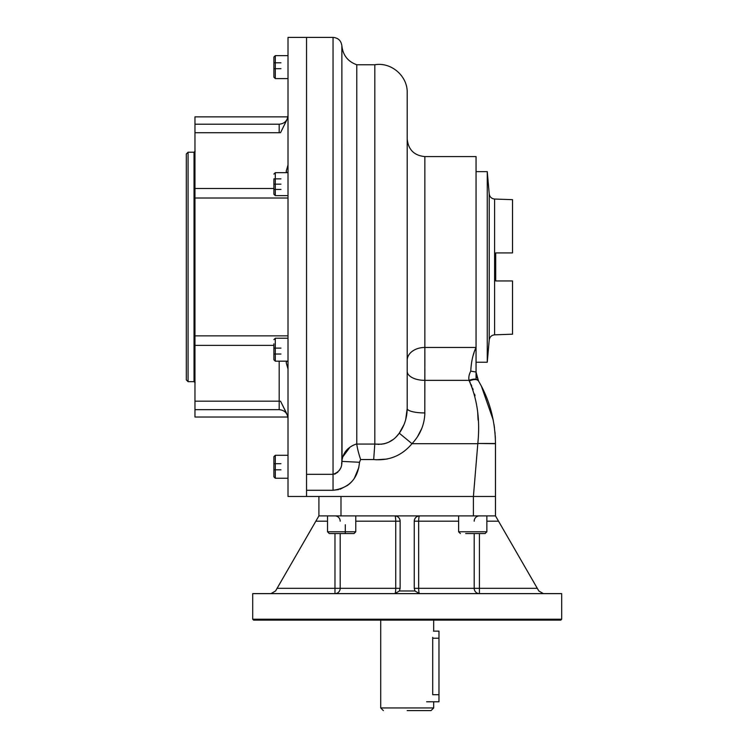<?xml version="1.0" encoding="UTF-8"?>
<svg xmlns="http://www.w3.org/2000/svg" width="748" height="748" viewBox="0 0 748 748"><rect width="100%" height="100%" fill="white"/><g stroke="black" fill="none" stroke-linecap="round" stroke-linejoin="round"><path stroke-width="1.12" d="M407.192 710.6C437.449 710.6 437.449 710.6 407.192 710.6C376.945 710.6 376.945 710.6 407.192 710.6L431.035 710.6L407.192 710.6M432.718 637.324C433.765 628.208 433.765 628.208 432.718 637.324C433.765 628.208 433.765 628.208 432.718 637.324L432.718 694.705C433.765 703.821 433.765 703.821 432.718 694.705L438.973 694.705C438.973 703.784 438.973 703.784 438.973 694.705L438.973 701.774L438.973 694.705L432.718 694.705M431.035 710.6L433.681 707.954L380.713 707.954L433.681 707.954L433.681 701.774M340.985 496.466L340.985 515.896L473.409 515.896L473.409 496.466L495.475 496.466L495.475 443.695L477.822 443.471L495.475 443.499L495.475 496.466L473.409 496.466L473.409 515.896L495.475 515.896L495.475 496.466L495.475 515.896L498.533 521.188L486.864 521.188L498.533 521.188L495.475 515.896L394.832 515.896A5.301 5.301 0 0 1 400.133 521.188L395.729 521.188L395.729 588.33A5.301 0.898 90 0 1 394.832 593.622A5.301 0.898 90 0 0 395.729 588.33L395.729 521.188L355.777 521.188L395.729 521.188A5.301 0.898 -90 0 0 394.832 515.896A5.301 0.898 -90 0 1 395.729 521.188L400.133 521.188C399.815 517.981 398.048 516.214 394.832 515.896A5.301 5.301 0 0 1 400.133 521.188C399.815 517.981 398.048 516.214 394.832 515.896L318.91 515.896L318.91 496.466L318.91 515.896L275.563 590.976L270.972 593.622L275.563 590.976L270.972 593.622L275.563 590.976L277.087 588.33L334.973 588.33L334.973 593.622A5.301 5.217 90 0 0 340.19 588.33L334.973 588.33L334.973 593.622A5.301 5.217 90 0 0 340.19 588.33L400.133 588.33L334.973 588.33L334.973 533.548L334.973 588.33L277.087 588.33L315.852 521.188L327.521 521.188L315.852 521.188L318.91 515.896L340.985 515.896L340.985 496.466L472.745 496.466M253.581 620.111L560.804 620.111L253.581 620.111L252.702 619.232L561.692 619.232L561.692 593.622L305.231 593.622M334.365 593.622L334.973 593.622M479.421 593.622A5.301 5.217 90 0 1 474.195 588.33A5.301 5.217 90 0 0 479.421 593.622A5.301 5.217 -90 0 1 474.195 588.33L479.421 588.33L479.421 533.548L479.421 593.622A5.301 5.217 -90 0 1 474.195 588.33L479.421 588.33L479.421 593.622L433.681 593.622L480.02 593.622M509.154 593.622L252.702 593.622L252.702 619.232L561.692 619.232L560.804 620.111M414.261 588.33L418.665 588.33A5.301 0.898 90 0 0 419.553 593.622A5.301 0.898 90 0 1 418.665 588.33L474.195 588.33L418.665 588.33L418.665 521.188L418.665 588.33L414.261 588.33L414.962 590.976L419.553 593.622L414.962 590.976L399.423 590.976L400.133 588.33L399.423 590.976L414.962 590.976L414.261 588.33L414.261 521.188L458.618 521.188L418.665 521.188A5.301 0.898 -90 0 1 419.553 515.896A5.301 5.301 0 0 0 414.261 521.188L418.665 521.188A5.301 0.898 -90 0 1 419.553 515.896C416.346 516.214 414.579 517.981 414.261 521.188L414.261 588.33M479.421 515.896A5.301 5.217 -90 0 0 474.195 521.188A5.301 5.217 -90 0 1 479.421 515.896M334.973 515.896A5.301 5.217 -90 0 1 340.19 521.188A5.301 5.217 -90 0 0 334.973 515.896M394.832 593.622L399.423 590.976L394.832 593.622M419.553 515.896A5.301 5.301 0 0 0 414.261 521.188C414.579 517.981 416.346 516.214 419.553 515.896M400.133 521.188L400.133 588.33L400.133 521.188M474.195 533.548L474.195 588.33L474.195 533.548M340.19 533.548L340.19 588.33L340.19 533.548M538.831 590.976L537.298 588.33L479.421 588.33L537.298 588.33L538.831 590.976L543.413 593.622L538.831 590.976M498.533 521.188L537.298 588.33L498.533 521.188M438.973 638.212C438.973 629.133 438.973 629.133 438.973 638.212L438.973 694.705L438.973 638.212L432.718 638.212L438.973 638.212L438.973 631.144L438.973 638.212M356.787 444.078L374.813 444.078L356.787 444.078C357.179 447.725 358.46 452.886 360.62 459.543C358.46 452.886 357.179 447.725 356.787 444.078L374.813 444.078L374.813 64.767L374.813 444.031C385.07 445.21 393.224 441.601 399.282 433.186C404.434 425.864 407.071 417.655 407.192 408.539L407.192 92.715L407.192 408.539A17.653 4.395 180 0 0 424.855 412.933C424.527 424.584 420.245 434.84 411.998 443.695L412.008 443.686C401.938 455.626 389.166 460.908 373.682 459.543L360.62 459.543L359.489 462.273C357.965 478.748 349.148 488.079 333.047 490.277L338.564 489.631L333.047 490.277L306.549 490.277L306.549 37.4L306.549 474.326L333.047 474.326C339.302 472.11 342.238 467.799 341.864 461.385L341.621 463.994L341.864 461.385C342.846 452.708 347.82 446.874 356.777 443.882L356.777 311.075M476.055 378.17L476.055 372.018L470.754 371.148C469.033 374.411 468.463 377.478 469.043 380.358C473.736 378.61 476.822 378.694 478.29 380.629L478.486 380.956C476.99 379.096 473.923 379.086 469.276 380.938L469.043 380.358L424.855 380.358A17.653 9.051 180 0 1 407.192 371.307L407.192 360.349A17.653 12.884 180 0 1 424.855 347.465L424.855 156.584L424.855 347.465A17.653 12.884 180 0 0 407.192 360.349L407.192 371.307A17.653 9.051 180 0 0 424.855 380.358L424.855 156.584C414.13 155.537 408.24 149.647 407.192 138.922L407.192 408.539A17.653 4.395 180 0 0 424.855 412.933C424.527 424.584 420.245 434.84 411.998 443.695L412.008 443.686C401.938 455.626 389.166 460.908 373.682 459.543L360.62 459.543L359.489 462.273C357.965 478.748 349.148 488.079 333.047 490.277L306.549 490.277L306.549 474.326L333.047 474.326L333.047 490.277L333.047 474.326C339.302 472.11 342.238 467.799 341.864 461.385L359.489 462.273L341.864 461.385C342.846 452.708 347.82 446.874 356.777 443.882L356.777 64.767L356.777 443.882M404.079 424.434L399.282 433.186L411.998 443.695L477.804 443.695L473.409 496.466L306.549 496.466L306.549 474.326L333.047 474.326L333.047 37.4L333.047 474.326M495.475 496.466L407.192 496.466M477.037 377.843L476.672 376.637M476.055 372.083L478.486 380.956C489.463 399.488 495.129 420.339 495.475 443.499L495.475 443.695M475.653 348.39L475.326 349.185L475.653 348.39M475.064 349.83L474.559 351.186L475.064 349.83M474.11 352.458L473.166 355.459L474.11 352.458M470.754 371.148L470.754 371.148C471.249 361.695 473.017 353.804 476.055 347.465L476.055 372.018L470.754 371.148C471.249 361.695 473.017 353.804 476.055 347.465L424.855 347.465L424.799 414.99L424.855 380.358L469.043 380.358L470.174 382.677L469.276 380.938C477.364 399.46 480.216 420.311 477.822 443.471C480.216 420.311 477.364 399.46 469.276 380.938L469.043 380.358C468.463 377.478 469.033 374.411 470.754 371.148M476.055 372.345L478.29 380.629M471.006 384.407L471.792 386.202L471.006 384.407M472.586 388.147L473.129 389.596L472.586 388.147M474.597 394.14L475.036 395.739L474.597 394.14M477.673 411.868L478.075 420.067L477.673 411.868M495.382 438.627L495.241 435.822L495.382 438.627M495.101 433.896L494.942 431.97L495.101 433.896M494.503 428.034L493.989 424.387L494.503 428.034M493.241 420.096L481.413 386.239L493.241 420.096M480.44 384.425L479.487 382.696L480.44 384.425M335.291 473.895L334.814 474.064M339.975 489.257L348.007 485.143L339.985 489.248M349.194 484.18L351.859 481.572L349.194 484.18M352.776 480.478L353.598 479.412L352.776 480.478M354.318 478.365L358.825 467.491L354.318 478.365M348.203 448.557L347.315 449.408M346.259 450.577L345.389 451.67M374.262 451.1L374.224 451.689L374.262 451.1M374.813 444.078L373.682 459.543L374.813 444.031C385.07 445.21 393.224 441.601 399.282 433.186L399.095 433.447M390.129 441.46L388.698 442.199M378.834 444.415L378.245 444.406M375.992 459.786L387.212 459.038L375.992 459.786M407.192 408.838L406.398 416.571M403.836 425.023L403.611 425.565M417.571 436.589L421.797 428.389L417.571 436.589M407.192 360.349L407.192 408.539C407.071 417.655 404.434 425.864 399.282 433.186L411.998 443.695L477.804 443.695L473.409 496.466L288.008 496.466L288.008 37.4L288.008 55.633L275.301 55.633L275.301 58.989L275.301 55.633L273.89 57.044L273.89 61.196M424.855 347.465L476.055 347.465L476.055 156.584L476.055 372.411M478.486 380.956C489.463 399.488 495.129 420.339 495.475 443.499M407.192 408.539L405.725 419.478M399.282 433.186L396.328 436.701M393.224 439.441L388.614 442.236M386.856 442.975L383.556 443.938M382.032 444.2L375.272 444.106M356.777 222.792L356.777 64.767L374.813 64.767C391.195 61.822 407.716 76.072 407.192 92.715M341.864 461.385L341.864 45.731L342.023 459.889M353.664 445.023L350.84 446.547M350.055 447.089L342.678 457.037M342.378 458.075L342.154 459.094M340.209 468.809L339.929 469.389M339.788 469.632L339.274 470.492M337.797 472.269L334.459 474.157M306.549 222.792L306.549 311.075M288.008 99.25L288.008 95.875M280.575 132.63L287.391 118.736L288.008 115.388L287.391 118.736L280.575 132.63A8.826 6.938 180 0 1 279.182 132.714L279.182 124.205C284.549 123.682 287.484 120.737 288.008 115.379L288.008 116.856M288.008 134.603L288.008 164.887L287.391 167.169L288.008 164.887L287.391 167.169L288.008 164.887L288.008 134.603M288.008 368.979L288.008 399.264L288.008 368.979L286.175 362.528A8.826 5.704 147.9 0 1 287.148 361.181A8.826 5.704 147.9 0 0 286.175 362.528L287.391 366.707A8.826 7.415 144 0 1 288.008 364.828A8.826 7.415 144 0 0 287.391 366.707L288.008 368.979M288.008 434.625L288.008 455.289L275.301 455.289L275.301 478.243L275.301 455.289L273.89 456.701L273.89 476.831L275.301 478.243L273.89 476.831L273.89 456.701M288.008 496.466L288.008 38.662L288.008 55.633L275.301 55.633M286.175 412.466L280.575 401.246L287.391 415.131L288.008 418.244L288.008 455.289M287.148 172.685A8.826 5.704 -147.9 0 1 286.175 171.339L287.391 167.169A8.826 7.415 -144 0 0 288.008 169.039A8.826 7.415 -144 0 1 287.391 167.169L286.175 171.339A8.826 5.704 -147.9 0 0 287.148 172.685M287.896 116.856L194.966 116.856L194.966 133.621M287.943 116.538L288.008 115.688L287.943 116.538M194.966 400.255L194.966 417.019L194.966 409.661L279.182 409.661L279.182 361.181L279.182 409.661C284.549 410.185 287.484 413.13 288.008 418.497L287.391 415.131M280.575 401.246A8.826 6.938 180 0 0 279.182 401.162L194.966 401.162L194.966 345.37L273.89 345.37L194.966 345.37L194.966 151.704M288.008 198.014L194.966 198.014L194.966 188.496L273.89 188.496L194.966 188.496L194.966 345.37L194.966 198.014L288.008 198.014M288.008 335.861L194.966 335.861L288.008 335.861M194.966 382.163L194.966 391.55M194.966 124.205L194.966 188.496L194.966 132.714L279.182 132.714L279.182 124.205L194.966 124.205L194.966 116.856M194.966 409.661L194.966 345.37M186.308 153.976L186.308 379.891L186.308 153.976L188.075 152.209L188.075 381.658L194.031 381.658L195.144 382.761M186.308 379.891L188.075 381.658L188.075 152.209L194.031 152.209L194.031 381.658L194.031 152.209L195.144 151.105M273.89 73.014L273.89 77.175L275.301 78.587L275.301 58.989L275.301 78.587L288.008 78.587M280.949 68.685L273.89 68.685L280.949 68.685M280.949 62.785L273.89 62.785L280.949 62.785M273.89 73.22L273.89 60.99M280.949 463.704L273.89 463.704L280.949 463.704M280.949 469.819L273.89 469.819L280.949 469.819M273.89 472.876L273.89 476.831L273.89 472.876M273.89 355.618L273.89 359.769L275.301 361.181L275.301 338.227L275.301 361.181L288.008 361.181M280.949 348.119L273.89 348.119L280.949 348.119M280.949 354.028L273.89 354.028L280.949 354.028M273.89 359.769L273.89 343.8M273.89 189.459L280.949 189.459L273.89 189.459L273.89 194.228L275.301 195.639L275.301 172.685L275.301 195.639L288.008 195.639M280.949 178.866L273.89 178.866L280.949 178.866M273.89 194.228L273.89 184.167L280.949 184.167L273.89 184.167L273.89 178.866M273.89 184.167C273.89 171.395 273.89 171.395 273.89 184.167C273.89 196.939 273.89 196.939 273.89 184.167M354.01 533.548L329.288 533.548L354.01 533.548L355.777 531.781L327.521 531.781L355.777 531.781L355.777 515.896M345.296 524.722L345.296 533.548M329.288 533.548L337.142 533.548L329.288 533.548L327.521 531.781L327.521 515.896M479.805 533.548L485.097 533.548L486.864 531.781L458.618 531.781L486.864 531.781L486.864 515.896M485.097 533.548L465.677 533.548M472.745 533.548C457.056 533.548 457.056 533.548 472.745 533.548C488.425 533.548 488.425 533.548 472.745 533.548M512.52 280.949L512.52 334.206L512.52 280.949L512.52 334.206L512.52 280.949L495.7 280.949L495.7 252.918L495.7 280.949L512.52 280.949M512.52 199.66L512.52 252.918L512.52 199.66L494.606 199.043L494.606 334.833L494.606 199.043C491.53 198.688 489.734 196.986 489.22 193.928L487.266 171.638L487.266 362.238L476.055 362.238M512.52 252.918L495.7 252.918L512.52 252.918L512.52 199.66L512.52 252.918L495.7 252.918L512.52 252.918M512.52 334.206L494.606 334.833C491.53 335.188 489.734 336.89 489.22 339.947L489.22 193.928L489.22 339.947L487.266 362.238L487.266 171.638L476.055 171.638M494.606 334.833L494.606 199.043M495.7 252.918L495.7 280.949M380.713 620.111L380.713 707.954L383.359 710.6M433.681 620.111L433.681 630.265M433.457 631.144L438.973 631.144M426.612 701.774L438.973 701.774M476.055 372.018L476.074 372.747M424.855 156.584L476.055 156.584M288.008 37.4L333.047 37.4C338.18 37.858 341.116 40.635 341.864 45.731C342.874 55.174 347.839 61.523 356.777 64.767M194.966 417.019L287.887 417.019M273.89 77.175L275.301 78.587M288.008 478.243L275.301 478.243M288.008 338.227L275.301 338.227L273.89 339.639M288.008 172.685L275.301 172.685L273.89 174.097M458.618 515.896L458.618 531.781L460.385 533.548"/></g></svg>
